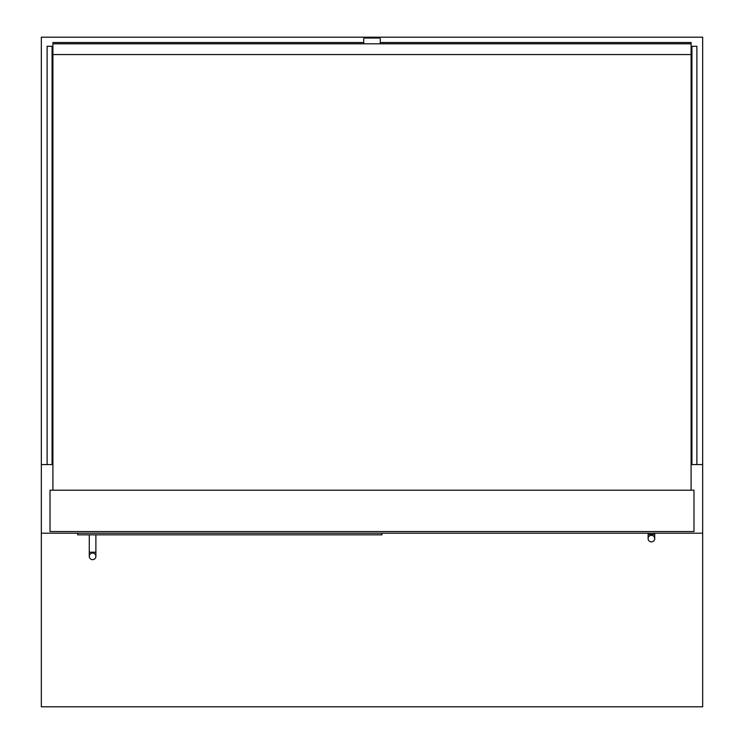 <?xml version="1.0" encoding="UTF-8"?>
<svg xmlns="http://www.w3.org/2000/svg" width="744" height="744" viewBox="0 0 744 744"><rect width="100%" height="100%" fill="white"/><g stroke="black" fill="none" stroke-linecap="round" stroke-linejoin="round"><path stroke-width="1.12" d="M696.877 464.591L691.92 464.591L691.92 46.295L696.877 46.295L696.877 464.591L702.671 464.591L702.671 37.2L41.329 37.2L41.329 706.8L702.671 706.8L702.671 533.197L41.329 533.197M691.92 464.591L691.092 464.591M52.908 464.591L52.08 464.591L52.08 46.295L47.123 46.295L47.123 464.591L41.329 464.591M702.671 464.591L702.671 533.197M50.015 531.551L693.985 531.551L693.985 490.212L50.015 490.212L50.015 531.551M381.923 533.197L381.923 534.852L77.711 534.852L77.711 533.197M95.892 534.852L95.892 556.345A3.311 3.311 0 0 1 92.591 559.655A3.311 3.311 0 0 1 89.28 556.345A3.311 3.311 0 0 1 92.591 553.043A3.311 3.311 0 0 1 95.892 556.345A3.311 3.311 0 0 1 92.591 559.655A3.311 3.311 0 0 1 89.28 556.345A3.311 3.311 0 0 1 92.591 553.043A3.311 3.311 0 0 1 95.892 556.345A3.311 3.311 0 0 1 92.591 559.655A3.311 3.311 0 0 1 89.28 556.345A3.311 3.311 0 0 1 92.591 553.043M95.892 556.345L95.892 552.215L89.28 552.215L89.28 534.852M654.72 533.197L654.72 538.572A3.311 3.311 0 0 1 651.409 541.883A3.311 3.311 0 0 1 648.108 538.572A3.311 3.311 0 0 1 651.409 535.271A3.311 3.311 0 0 1 654.72 538.572A3.311 3.311 0 0 1 651.409 541.883A3.311 3.311 0 0 1 648.108 538.572A3.311 3.311 0 0 1 651.409 535.271A3.311 3.311 0 0 1 654.72 538.572A3.311 3.311 0 0 1 651.409 541.883A3.311 3.311 0 0 1 648.108 538.572A3.311 3.311 0 0 1 651.409 535.271M654.72 538.572L654.72 534.443L648.108 534.443L648.108 533.197M47.123 464.591L52.08 464.591M691.092 490.212L691.092 42.529L380.268 42.529M52.908 490.212L52.908 54.563L691.092 54.563M52.908 54.563L52.908 42.529L363.732 42.529M363.732 43.812L363.732 38.855A0.828 0.828 0 0 1 364.56 38.028L379.44 38.028A0.828 0.828 0 0 1 380.268 38.855L380.268 43.812M52.908 43.812L691.092 43.812M89.28 556.345L89.28 552.215M648.108 538.572L648.108 534.443"/></g></svg>

